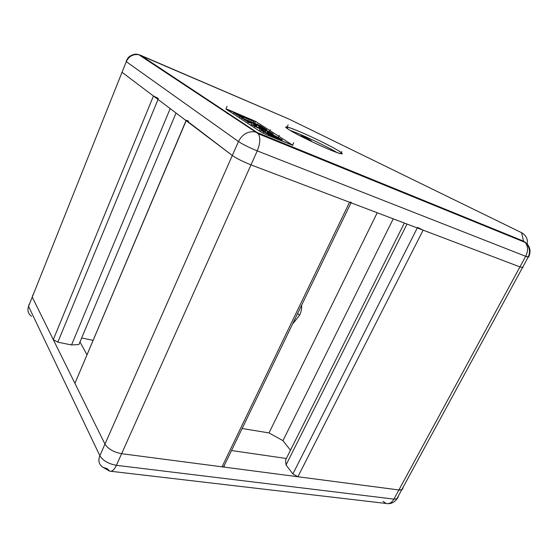 <?xml version="1.0" encoding="UTF-8"?>
<svg xmlns="http://www.w3.org/2000/svg" width="558" height="558" viewBox="0 0 558 558"><rect width="100%" height="100%" fill="white"/><g stroke="black" fill="none" stroke-linecap="round" stroke-linejoin="round"><path stroke-width="0.84" d="M186.051 120.584L74.925 383.367L104.967 444.091C108.126 448.988 113.679 452.189 121.623 453.696L250.988 164.861L519.944 266.891L522.992 267.526L519.944 266.891L398.893 489.959L401.76 489.743L402.73 488.738L403.343 486.841L402.73 488.738C402.332 489.805 401.056 490.217 398.893 489.959L519.944 266.891L423.131 230.161L297.895 476.748L398.893 489.959L297.895 476.748L423.131 230.161L417.572 227.399L423.131 230.161L519.944 266.891L522.992 267.526L522.888 266.891L522.992 267.526L522.888 266.891L522.992 267.526L519.944 266.891L525.685 256.31L257.252 150.883L250.988 164.861C242.995 161.681 236.766 158.556 232.309 155.487L186.177 120.277M188.451 121.009C186.205 120.151 185.451 120.047 186.177 120.681L122.035 72.289L126.282 61.659L238.468 141.53L126.282 61.659C128.919 56.225 133.097 53.917 138.809 54.719L140.679 55.319L257.126 132.532L140.679 55.319L288.898 119.035L521.597 232.707L288.898 119.035L138.809 54.719C133.097 53.917 128.919 56.225 126.282 61.659L32.245 297.093L122.035 72.289L232.309 155.487L104.967 444.091L232.309 155.487C236.766 158.556 242.995 161.681 250.988 164.861L121.623 453.696L222.021 466.83L349.538 202.247L250.988 164.861L349.538 202.247L222.021 466.83L223.723 466.676L224.281 465.512C224.428 466.544 223.674 466.976 222.021 466.83L121.623 453.696C113.679 452.189 108.126 448.988 104.967 444.091L74.925 383.367L186.177 120.681L74.925 383.367M32.88 294.882L32.245 297.093L53.282 339.62L153.45 95.99L53.282 339.62L57.83 342.166L158.033 99.45L57.83 342.166L71.529 344.956L170.183 108.615L71.529 344.956L78.887 344.537L176.042 113.03L78.887 344.537L71.529 344.956L57.83 342.166L53.282 339.62L32.245 297.093L32.88 294.882M158.437 98.473L153.45 95.99L158.437 98.473M81.649 337.96L92.991 340.338L81.649 337.96M351.08 202.714L349.538 202.247C351.526 202.952 351.91 202.868 350.696 201.982M242.137 428.516L268.998 432.917L377.243 212.751L268.998 432.917L282.934 440.646L393.244 218.827L282.934 440.646L290.481 450.208L282.934 440.646L268.998 432.917L242.137 428.516M301.655 305.149C301.885 308.518 301.18 311.915 299.548 315.34L292.49 324.142L299.548 315.34C301.18 311.915 301.885 308.518 301.655 305.149M285.577 459.994L404.341 223.033L285.577 459.994L286.031 464.981L407.019 224.051L286.031 464.981L292.873 473.937L417.293 227.95L292.873 473.937L297.895 476.748L292.873 473.937L286.031 464.981L285.577 459.994M297.637 313.477L299.548 315.34L297.637 313.477M521.597 232.707L523.516 241.133C529.779 245.018 531.509 250.319 528.698 257.036L528.538 256.394L528.698 257.036L528.189 257.133L525.685 256.31L519.944 266.891L250.988 164.861C242.995 161.681 236.766 158.556 232.309 155.487L238.468 141.53C242.221 134.359 247.675 131.13 254.818 131.855L523.516 241.133L521.597 232.707C526.543 235.602 528.3 239.787 526.878 245.255C528.3 239.787 526.543 235.602 521.597 232.707L522.539 233.223L521.597 232.707M287.237 128.549L287.816 127.189L287.237 128.549M292.636 145.143L266.159 134.638L261.304 132.239L226.039 109.096L227.643 109.424L255.599 121.4L292.357 144.947L255.599 121.4L254.762 123.297M337.757 150.304C345.604 155.222 342.745 154.943 329.178 149.474C316.051 143.999 296.863 134.569 289.372 129.937C282.634 125.466 286.108 126.059 299.792 131.702C312.438 137.052 329.764 145.533 337.757 150.304C326.158 143.26 293.85 128.368 287.168 127.022C284.629 126.478 285.368 127.447 289.372 129.937C299.953 136.633 334.598 152.634 340.799 153.729C343.47 154.273 342.459 153.136 337.757 150.304M336.767 152.404C326.793 146.322 300.888 134.08 290.021 130.335C300.888 134.08 326.793 146.322 336.767 152.404M301.076 135.74L307.067 138.251L311.357 140.867L307.067 138.251L301.076 135.74M270.03 133.181L273.378 134.066L270.742 132.372L259.331 127.14L270.742 132.372L273.378 134.066L270.03 133.181L269.877 133.515L270.03 133.181L267.505 131.548L270.03 133.181M257.545 123.995L256.387 126.61L263.348 130.446L254.804 126.415L252.237 124.741L252.586 124.573L256.638 126.045L252.237 124.741L263.348 130.446L256.736 126.722M267.505 131.548L258.835 127.552L267.435 131.137L268.949 132.107L267.505 131.548L267.136 132.379M260.795 130.328L268.754 134.694L280.869 139.66C282.188 140.121 282.648 140.156 282.25 139.772L274.334 135.448L267.917 132.699L274.334 135.448L282.25 139.772L280.869 139.66L280.486 140.497L280.869 139.66L268.754 134.694L268.37 135.545L268.754 134.694L260.795 130.328L260.251 131.548L260.795 130.328L262.323 130.509L260.795 130.328M265.287 131.639L262.323 130.509L265.287 131.639M266.215 129.568L265.022 132.232L278.079 137.896L265.364 132.337M254.964 123.918L266.773 129.798L260.105 125.508L241.754 117.905L248.254 122.146L251.595 123.527L250.793 125.341L251.595 123.527L248.254 122.146L247.731 123.332L248.254 122.146L241.754 117.905L241.237 119.07L241.754 117.905L260.105 125.508L266.773 129.798L266.564 130.265L266.773 129.798L263.509 128.452L263.341 128.835L263.509 128.452L259.205 125.676L254.964 123.918L256.994 125.236L254.964 123.918M247.361 120.772L251.881 122.641L256.833 125.599L255.731 125.145L255.529 125.613L255.731 125.145L251.881 122.641L251.512 123.478L251.881 122.641L247.361 120.772L247.089 121.386L247.361 120.772L251.595 123.527M360.893 174.835L369.173 178.916M228.634 114.062L227.127 113.441M233.739 112.674L239.996 116.762L243.302 118.129L243.149 118.484L243.302 118.129L239.996 116.762L233.739 112.674L233.237 113.818L233.739 112.674L251.874 120.214L233.739 112.674M239.229 115.478L254.141 121.679L251.874 120.214L254.141 121.679L253.632 122.83L254.141 121.679L239.229 115.478L238.964 116.085L239.229 115.478L243.302 118.129M239.487 117.919L239.996 116.762L239.487 117.919M271.774 134.325L271.955 133.913L271.774 134.325M263.348 130.446L263.174 130.823L263.348 130.446M259.986 128.982L259.163 130.83L259.986 128.982M254.804 126.415L254.267 127.622L254.804 126.415M252.237 124.741L251.707 125.941L252.237 124.741M259.1 127.656L258.947 128.005L259.1 127.656M264.931 131.5L265.469 130.286L264.931 131.5M255.599 121.4L226.039 109.096L261.304 132.239L266.159 134.638L292.817 145.324M290.46 146.119L290.167 146.754M227.643 109.424L227.399 109.982M250.981 119.844L251.239 119.252M262.971 133.174L263.467 132.072L262.971 133.174M267.673 133.243L267.512 133.606L267.673 133.243M273.957 136.285L274.131 135.901L273.957 136.285M258.675 126.868L259.205 125.676L258.675 126.868M258.828 126.422L258.64 126.854L258.828 126.422M250.828 125.25L251.742 125.85L250.828 125.25M232.309 155.487C236.766 158.556 242.995 161.681 250.988 164.861L257.252 150.883C249.252 147.619 242.995 144.501 238.468 141.53L232.309 155.487M257.252 150.883C260.202 143.615 260.579 137.931 258.382 133.815L257.126 132.532L254.818 131.855C247.675 131.13 242.221 134.359 238.468 141.53C242.995 144.501 249.252 147.619 257.252 150.883L525.685 256.31L528.698 257.036C531.509 250.319 529.779 245.018 523.516 241.133L525.127 242.395C528.133 246.134 528.321 250.772 525.685 256.31C528.321 250.772 528.133 246.134 525.127 242.395L523.516 241.133L257.126 132.532L258.382 133.815C260.579 137.931 260.202 143.615 257.252 150.883M126.282 61.659L126.254 61.073L126.282 61.659M140.679 55.319L139.409 55.116M231.507 450.543L286.331 458.488L231.507 450.543M79.975 341.949L86.915 354.693L79.975 341.949M99.84 455.712L28.549 306.349C27.154 310.45 28.151 313.77 31.541 316.309C28.151 313.77 27.154 310.45 28.549 306.349L32.245 297.093L28.549 306.349L29.204 304.082L28.549 306.349L99.84 455.712C97.887 460.831 98.975 464.723 103.111 467.395C98.975 464.723 97.887 460.831 99.84 455.712C102.951 460.671 108.475 463.872 116.413 465.316C108.475 463.872 102.951 460.671 99.84 455.712L104.967 444.091L99.84 455.712M110.875 471.28L386.199 503.469C389.247 504.139 391.821 502.681 393.927 499.117L396.808 498.859L397.791 497.82L398.433 495.874L397.791 497.82L396.808 498.859L393.927 499.117L116.413 465.316C114.244 469.857 111.977 471.796 109.598 471.126L107.352 468.741L103.111 467.395L109.598 471.126C111.977 471.796 114.244 469.857 116.413 465.316L121.623 453.696C113.679 452.189 108.126 448.988 104.967 444.091L32.245 297.093L104.967 444.091C108.126 448.988 113.679 452.189 121.623 453.696L398.893 489.959L393.927 499.117C391.821 502.681 389.247 504.139 386.199 503.469L383.095 501.412M397.442 498.413L395.35 500.721M402.73 488.738L401.76 489.743L398.893 489.959C401.056 490.217 402.332 489.805 402.73 488.738L403.343 486.841L402.73 488.738M116.413 465.316L393.927 499.117L398.893 489.959L121.623 453.696L116.413 465.316M126.254 61.073L127.733 58.325C128.41 56.721 134.401 52.71 138.809 54.719L258.382 133.815L525.127 242.395C529.605 246.664 530.623 251.574 528.189 257.133L396.808 498.859C394.583 502.242 391.458 503.846 387.44 503.665M351.031 202.812L223.723 466.676M340.799 153.729L341.824 151.567M270.442 129.616L269.277 132.211M293.759 142.695L292.545 145.345M281.93 139.988L281.511 140.916M273.064 134.255L272.827 134.785M227.057 106.292L225.962 108.817M279.272 135.259L278.079 137.896M287.168 127.022L288.137 124.88"/></g></svg>

